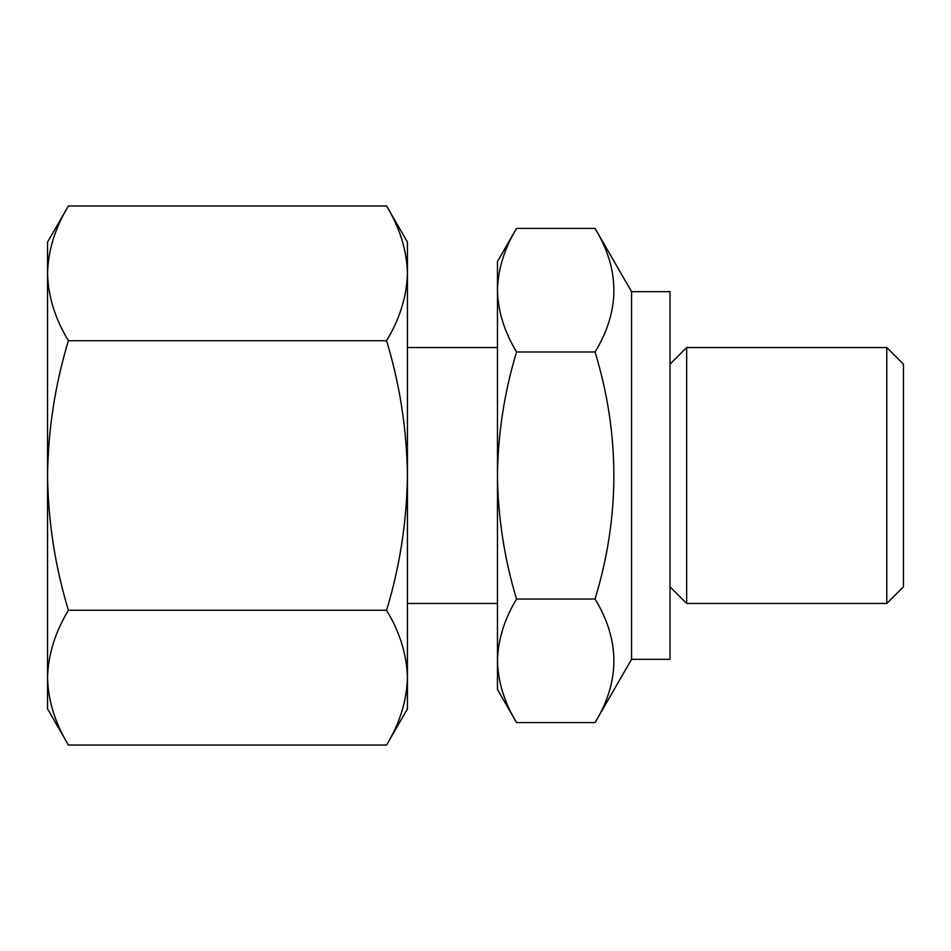 <?xml version="1.0" encoding="UTF-8"?>
<svg xmlns="http://www.w3.org/2000/svg" width="951" height="951" viewBox="0 0 951 951"><rect width="100%" height="100%" fill="white"/><g stroke="black" fill="none" stroke-linecap="round" stroke-linejoin="round"><path stroke-width="1.43" d="M47.55 273.341C48.132 296.26 55.087 318.728 68.401 340.731C55.122 384.513 48.168 429.436 47.55 475.5C48.156 521.54 55.11 566.475 68.401 610.269C55.099 632.284 48.156 654.752 47.55 677.659C48.132 700.578 55.087 723.033 68.401 745.037L47.55 708.923L47.55 242.077L68.401 205.963C55.087 227.967 48.132 250.422 47.55 273.341C48.156 250.446 55.099 227.978 68.401 205.963L386.57 205.963C399.884 227.967 406.826 250.422 407.42 273.341C406.814 296.248 399.872 318.716 386.57 340.731C399.86 384.525 406.802 429.46 407.42 475.5C406.802 521.564 399.848 566.487 386.57 610.269C399.884 632.272 406.826 654.74 407.42 677.659L407.42 242.077L386.57 205.963M407.42 677.659L407.42 708.923L386.57 745.037C399.884 723.033 406.826 700.578 407.42 677.659C406.814 700.554 399.872 723.022 386.57 745.037L68.401 745.037M516.559 599.035C504.363 619.208 497.991 639.797 497.456 660.802L497.456 475.5C498.015 517.724 504.387 558.903 516.559 599.035L595.053 599.035C620.135 516.702 620.135 434.345 595.053 351.965C620.147 310.87 620.147 269.692 595.053 228.418L516.559 228.418C504.363 248.591 497.991 269.181 497.456 290.198C498.003 311.191 504.375 331.78 516.559 351.965C504.387 392.109 498.015 433.287 497.456 475.5L497.456 261.525L516.559 228.418M497.456 660.802C498.003 681.808 504.375 702.397 516.559 722.582C504.363 702.409 497.991 681.819 497.456 660.802L497.456 689.475L516.559 722.582L595.053 722.582C620.147 681.487 620.147 640.308 595.053 599.035M886.796 347.531L886.796 603.469L903.45 586.815L903.45 364.185L886.796 347.531L686.67 347.531L686.67 603.469L670.027 586.815M631.571 291.672L670.027 291.672L670.027 659.328L631.571 659.328L631.571 291.672L595.053 228.418M595.053 351.965L516.559 351.965M68.401 610.269L386.57 610.269M68.401 340.731L386.57 340.731M497.456 347.531L407.42 347.531M497.456 603.469L407.42 603.469M631.571 659.328L595.053 722.582M670.027 364.185L686.67 347.531M886.796 603.469L686.67 603.469"/></g></svg>
